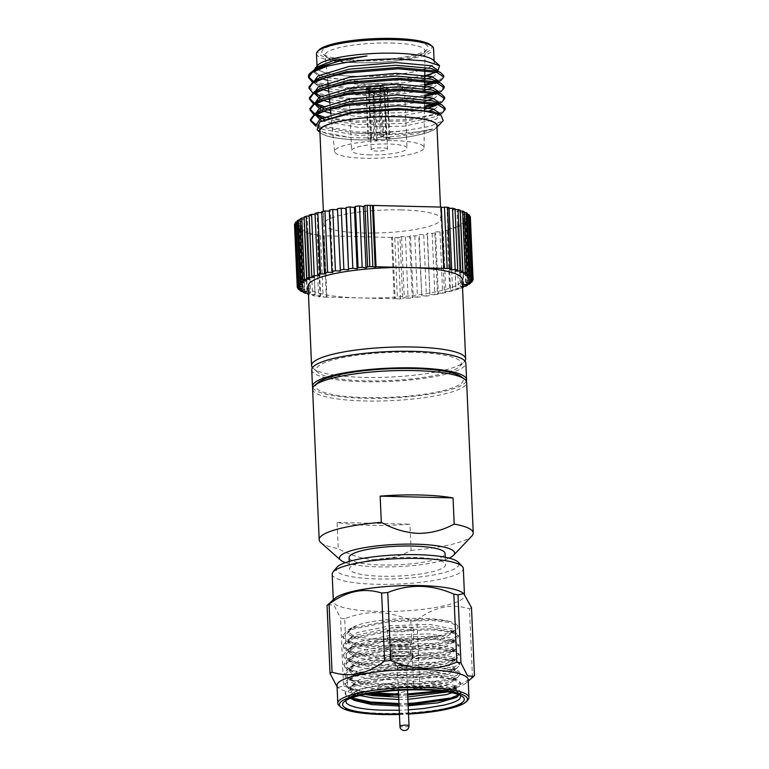 <?xml version="1.0" encoding="UTF-8"?>
<svg xmlns="http://www.w3.org/2000/svg" width="769" height="769" viewBox="0 0 769 769"><rect width="100%" height="100%" fill="white"/><g stroke="black" fill="none" stroke-linecap="round" stroke-linejoin="round"><path stroke-width="0.58" stroke-dasharray="3.85 2.88" d="M349.088 557.612A48.014 9.286 177.5 0 0 381.568 564.975A48.014 9.286 177.5 0 0 445.02 553.43M382.058 576.25A48.014 9.286 -2.5 0 1 349.578 568.897A48.014 9.286 -2.5 0 1 413.03 557.352A48.014 9.286 -2.5 0 1 445.511 564.706A48.014 9.286 -2.5 0 1 382.058 576.25M345.425 562.629A57.627 11.151 177.5 0 0 378.463 566.868A57.627 11.151 177.5 0 0 449.096 558.102M320.808 542.587A77.111 14.919 177.5 0 0 338.235 548.624C350.097 555.333 362.391 559.005 375.118 559.659C387.778 559.63 399.784 556.535 411.117 550.383L409.973 524.198A77.111 14.919 -2.5 0 1 370.206 525.352A77.111 14.919 -2.5 0 1 337.091 522.439L338.235 548.624M312.608 389.133A77.111 14.919 177.5 0 0 364.766 400.947A77.111 14.919 177.5 0 0 466.668 382.404M317.674 382.856A73.834 14.284 177.5 0 0 365.708 397.611A73.834 14.284 177.5 0 0 439.474 391.498A73.834 14.284 177.5 0 0 461.073 376.589M311.743 369.899A77.131 14.919 177.5 0 0 363.92 381.722A77.131 14.919 177.5 0 0 465.851 363.17M312.848 387.797A77.131 14.919 177.5 0 0 364.65 398.255A77.131 14.919 177.5 0 0 466.312 381.097M412.194 352.26A72.526 14.034 177.5 0 0 340.58 358.075A72.526 14.034 177.5 0 0 317.991 372.494A72.526 14.034 177.5 0 0 365.41 380.818A72.526 14.034 177.5 0 0 459.862 366.304A72.526 14.034 177.5 0 0 412.194 352.26M312.483 367.688A77.111 14.919 177.5 0 0 313.329 368.534A77.111 14.919 177.5 0 0 363.737 377.377A77.111 14.919 177.5 0 0 464.159 361.949A77.111 14.919 177.5 0 0 464.928 361.026M308.109 286.126A77.111 14.919 177.5 0 0 360.277 297.939L394.237 298.757L391.565 237.448L392.421 237.025L394.737 237.525L397.419 298.833L400.447 298.91A88.031 17.033 177.5 0 0 402.668 298.728L399.995 237.419L401.591 236.314L405.417 236.939A88.031 17.033 177.5 0 0 409.531 236.535L410.521 235.429L414.779 235.948A88.031 17.033 177.5 0 0 418.73 235.458L419.105 234.362L423.729 234.776A88.031 17.033 177.5 0 0 427.477 234.209L427.228 233.142L432.168 233.43A88.031 17.033 177.5 0 0 435.648 232.796L434.783 231.767L439.983 231.93A88.031 17.033 177.5 0 0 443.165 231.238L441.675 230.258L447.068 230.306A88.031 17.033 177.5 0 0 449.903 229.556L447.827 228.643L453.345 228.566A88.031 17.033 177.5 0 0 455.806 227.778L453.162 226.942L458.728 226.74A88.031 17.033 177.5 0 0 460.775 225.923L457.603 225.163L463.159 224.846A88.031 17.033 177.5 0 0 464.764 224L461.102 223.346L466.572 222.904A88.031 17.033 177.5 0 0 467.725 222.058L463.611 221.501L468.917 220.953A88.031 17.033 177.5 0 0 469.609 220.097L465.101 219.655L470.186 219.002A88.031 17.033 177.5 0 0 470.397 218.156L465.553 217.829L470.349 217.079M401.36 209.918A58.598 11.333 177.5 0 0 323.922 224.01A58.598 11.333 177.5 0 0 363.564 232.988A58.598 11.333 177.5 0 0 441.012 218.896A58.598 11.333 177.5 0 0 401.36 209.918M436.946 125.722A58.598 11.333 -2.5 0 1 359.498 139.814A58.598 11.333 -2.5 0 1 319.846 130.836M319.904 131.999A58.905 11.4 177.5 0 0 320.798 133.047A58.905 11.4 177.5 0 0 359.392 139.881A58.905 11.4 177.5 0 0 436.196 128.01A58.905 11.4 177.5 0 0 436.994 126.885M317.107 129.788L328.824 134.537L349.732 137.449L358.431 137.814C386.105 138.593 419.595 134.604 432.745 128.942L419.845 131.605L401.437 133.441L379.271 134.056L354.567 133.066L315.646 126.049M316.155 125.001L356.191 131.845C372.523 132.614 388.701 132.239 404.725 130.711A67.547 13.063 -2.5 0 1 356.239 133.114A67.547 13.063 -2.5 0 1 354.567 133.066M404.725 130.711L430.227 126.289L443.28 120.57M310.397 119.378L310.493 120.031M313.742 114.485L318.674 116.686M322.144 117.772L355.768 122.358L407.378 120.906L442.213 112.928M309.926 108.573L310.022 109.227M314.8 113.783L316.626 114.61M323.845 116.926L328.171 117.917M328.978 118.07L355.711 121.05L407.32 119.589L437.619 113.668M313.271 103.68L318.203 105.891M321.673 106.978L355.297 111.563L406.907 110.102L424.459 107.506M309.455 97.778L309.551 98.432M314.329 102.979L316.155 103.815M323.374 106.132L355.24 110.255L406.849 108.794L424.469 106.18M312.8 92.886L315.992 94.433L354.826 100.768L406.436 99.307L424.565 96.596M308.984 86.984L315.934 93.126L354.769 99.451L406.378 97.999L424.575 95.269M437.849 113.581L441.493 111.995L445.126 108.083M436.705 104.363L439.022 103.469M434.322 103.805L436.648 103.046M437.378 102.786L441.022 101.191L444.655 97.288M436.234 93.558L441.271 91.338M433.851 93.011L436.177 92.251M436.907 91.992L440.55 90.396L444.184 86.493M312.329 82.091L315.521 83.638L354.355 89.973L405.965 88.512L424.671 85.686M435.763 82.764L440.8 80.534M313.387 81.389L315.463 82.331L354.298 88.656L405.907 87.205L424.68 84.359M433.38 82.216L435.706 81.456M437.926 80.61L440.07 79.601L443.713 75.689M433.226 60.03A58.905 11.4 -2.5 0 1 414.635 71.7A58.905 11.4 -2.5 0 1 356.624 76.391A58.905 11.4 -2.5 0 1 317.828 65.067M424.767 75.843L392.738 80.361L355.547 80.937L327.392 77.544M326.594 77.352L319.481 75.016L326.402 77.409M319.058 74.824L314.867 71.632L314.252 69.806M310.551 72.709L308.609 76.842M356.72 76.333A58.598 11.333 -2.5 0 1 317.078 67.355A58.598 11.333 -2.5 0 1 394.526 53.263A58.598 11.333 -2.5 0 1 434.168 62.241A58.598 11.333 -2.5 0 1 356.72 76.333M316.482 53.753A58.598 11.333 177.5 0 0 356.134 62.731A58.598 11.333 177.5 0 0 433.572 48.639M430.755 45.063A57.06 11.035 -2.5 0 1 412.751 56.368A57.06 11.035 -2.5 0 1 356.566 60.914A57.06 11.035 -2.5 0 1 318.981 49.947M357.806 60.155A53.205 10.295 177.5 0 0 427.16 49.437A53.205 10.295 177.5 0 0 392.123 39.209A53.205 10.295 177.5 0 0 339.735 43.449A53.205 10.295 177.5 0 0 322.942 53.984A53.205 10.295 177.5 0 0 357.806 60.155M391.21 43.035A49.947 9.661 -2.5 0 1 425.007 50.792A49.947 9.661 -2.5 0 1 424.113 52.638A49.947 9.661 -2.5 0 1 358.998 62.702A49.947 9.661 -2.5 0 1 326.267 56.916A49.947 9.661 -2.5 0 1 325.21 55.147A49.947 9.661 -2.5 0 1 391.21 43.035M393.766 140.631A44.785 8.661 -2.5 0 1 424.065 147.581A44.785 8.661 -2.5 0 1 364.871 158.26A44.785 8.661 -2.5 0 1 334.582 151.483A44.785 8.661 -2.5 0 1 393.766 140.631M385.673 84.427A27.761 5.373 177.5 0 0 349.482 90.021A27.761 5.373 177.5 0 0 348.991 91.098A27.761 5.373 177.5 0 0 367.765 95.356A27.761 5.373 177.5 0 0 404.456 88.675A27.761 5.373 177.5 0 0 403.86 87.647A27.761 5.373 177.5 0 0 385.673 84.427M370.37 154.905A27.761 5.373 -2.5 0 1 351.587 150.657A27.761 5.373 -2.5 0 1 388.278 143.976A27.761 5.373 -2.5 0 1 407.051 148.234A27.761 5.373 -2.5 0 1 370.37 154.905M368.197 93.539A26.213 5.075 -2.5 0 1 350.933 88.502A26.213 5.075 -2.5 0 1 385.106 83.215A26.213 5.075 -2.5 0 1 402.283 86.253A26.213 5.075 -2.5 0 1 394.016 91.453A26.213 5.075 -2.5 0 1 368.197 93.539M387.489 149.09A8.171 1.586 177.5 0 0 381.953 147.831A8.171 1.586 177.5 0 0 371.158 149.801A8.171 1.586 177.5 0 0 376.685 151.051A8.171 1.586 177.5 0 0 387.489 149.09L384.894 89.838A8.171 1.586 -2.5 0 0 379.694 88.589L380.588 86.474A11.256 2.182 177.5 0 0 380.299 86.464L380.588 86.474A11.256 2.182 -2.5 0 1 387.912 88.185A11.256 2.182 -2.5 0 1 387.413 88.877L385.951 88.839L384.567 90.309L386.48 139.17L385.884 137.92L384.346 90.444A8.171 1.586 -2.5 0 1 374.426 91.809L377.656 138.978L375.964 140.967A1.538 1.432 -121.4 0 1 373.705 139.545L374.743 138.91L376.224 140.554M389.931 137.315A1.538 0.5 91.4 0 1 389.941 137.391A1.538 0.5 91.4 0 1 389.402 139.237A1.538 0.5 91.4 0 1 388.941 137.997A1.538 0.5 91.4 0 1 388.941 137.92L387.211 88.993A11.256 2.182 177.5 0 0 387.316 88.935A11.256 2.182 177.5 0 0 387.413 88.877L389.931 137.315L386.884 137.238M387.413 88.877L387.211 88.993A11.256 2.182 -2.5 0 1 373.33 90.905L373.83 90.598L374.426 91.809M373.705 139.545L373.032 90.896A11.256 2.182 177.5 0 0 373.33 90.905L376.618 139.612A1.538 1.432 -121.4 0 1 375.964 140.967M373.023 90.588A11.256 2.182 177.5 0 0 387.903 87.887A11.256 2.182 177.5 0 0 380.28 86.157A11.256 2.182 177.5 0 0 365.41 88.868A11.256 2.182 177.5 0 0 373.023 90.588M379.694 88.589L382.837 135.815L381.501 137.343L379.924 135.748L380.963 135.113L380.299 86.464A11.256 2.182 177.5 0 0 380.001 86.455L380.011 86.455M382.837 135.815L383.885 135.181A1.538 1.432 -121.4 0 1 383.231 136.536L381.501 137.343M379.924 135.748L379.04 88.579A8.171 1.586 -2.5 0 0 369.12 89.935L371.696 136.872L368.649 136.805A1.538 0.5 91.4 0 1 368.649 136.872A1.538 0.5 91.4 0 1 368.111 138.718A1.538 0.5 91.4 0 1 367.649 137.488A1.538 0.5 91.4 0 1 367.649 137.411L366.121 88.358L368.649 136.805M371.696 136.872L371.706 136.949C371.302 139.102 370.966 139.304 370.706 137.555L367.649 137.411M368.111 138.718L371.033 138.795L370.706 137.555M387.701 630.369A12.823 2.48 177.5 0 0 401.572 631.772A12.823 2.48 177.5 0 0 413.088 628.802A12.823 2.48 177.5 0 0 412.838 628.35A12.823 2.48 177.5 0 0 398.976 626.946A12.823 2.48 177.5 0 0 387.461 629.917A12.823 2.48 177.5 0 0 387.701 630.369M413.453 642.269A12.823 2.48 -2.5 0 1 413.693 642.721A12.823 2.48 -2.5 0 1 402.177 645.7A12.823 2.48 -2.5 0 1 388.316 644.287A12.823 2.48 -2.5 0 1 388.076 643.836A12.823 2.48 -2.5 0 1 399.582 640.865A12.823 2.48 -2.5 0 1 413.453 642.269M391.729 644.018A9.334 1.807 177.5 0 0 401.831 645.037A9.334 1.807 177.5 0 0 410.204 642.874A9.334 1.807 177.5 0 0 410.031 642.548A9.334 1.807 177.5 0 0 399.938 641.519A9.334 1.807 177.5 0 0 391.556 643.691A9.334 1.807 177.5 0 0 391.729 644.018M410.492 653.15A9.334 1.807 -2.5 0 1 410.675 653.477A9.334 1.807 -2.5 0 1 402.293 655.64A9.334 1.807 -2.5 0 1 392.19 654.621A9.334 1.807 -2.5 0 1 392.017 654.294A9.334 1.807 -2.5 0 1 400.399 652.122A9.334 1.807 -2.5 0 1 410.492 653.15M390.066 654.794A11.506 2.23 177.5 0 0 402.514 656.053A11.506 2.23 177.5 0 0 412.838 653.381A11.506 2.23 177.5 0 0 412.626 652.977A11.506 2.23 177.5 0 0 400.178 651.718A11.506 2.23 177.5 0 0 389.845 654.39A11.506 2.23 177.5 0 0 390.066 654.794M412.809 657.284A11.506 2.23 -2.5 0 1 413.03 657.687A11.506 2.23 -2.5 0 1 412.886 658.072A11.506 2.23 -2.5 0 1 403.763 660.283A11.506 2.23 -2.5 0 1 390.248 659.091A11.506 2.23 -2.5 0 1 390.219 659.062A11.506 2.23 -2.5 0 1 390.037 658.687A11.506 2.23 -2.5 0 1 399.303 656.092A11.506 2.23 -2.5 0 1 412.809 657.284M397.429 666.531A4.537 0.875 -2.5 0 1 397.419 666.512A4.537 0.875 -2.5 0 1 397.342 666.367A4.537 0.875 -2.5 0 1 401.005 665.348A4.537 0.875 -2.5 0 1 406.33 665.81A4.537 0.875 -2.5 0 1 406.417 665.973A4.537 0.875 -2.5 0 1 406.359 666.127A4.537 0.875 -2.5 0 1 402.764 666.992A4.537 0.875 -2.5 0 1 397.429 666.531L390.219 659.062M467.773 700.098A65.634 12.698 -2.5 0 1 390.546 713.401A65.634 12.698 -2.5 0 1 339.196 705.711M332.17 574.222A65.634 12.698 177.5 0 0 333.41 576.529A65.634 12.698 177.5 0 0 384.913 584.363A65.634 12.698 177.5 0 0 463.313 568.502M462.534 592.716A65.634 12.698 -2.5 0 1 464.495 595.619A65.634 12.698 -2.5 0 1 411.626 610.413A65.634 12.698 -2.5 0 1 386.096 611.48A65.634 12.698 -2.5 0 1 333.352 601.339A65.634 12.698 -2.5 0 1 335.063 598.282M389.768 695.512A65.634 12.698 177.5 0 0 466.456 682.709A65.634 12.698 177.5 0 0 468.167 679.642M474.463 675.595A75.372 14.582 -2.5 0 1 472.445 676.826C455.363 689.831 437.849 693.532 419.884 687.947A75.372 14.582 -2.5 0 1 413.741 688.438C405.782 691.6 397.66 693.6 389.364 694.426L381.664 694.715M419.884 687.947L416.923 619.939A75.372 14.582 -2.5 0 1 413.857 620.199A75.372 14.582 -2.5 0 1 410.771 620.429L413.741 688.438M371.34 693.83L347.665 686.852L344.695 618.834C366.275 610.067 388.297 610.596 410.771 620.429M344.695 618.834A75.372 14.582 -2.5 0 1 340.571 618.093L343.541 686.102L337.745 687.361L337.082 686.813M327.911 604.53L333.957 605.145L340.571 618.093M337.024 685.371A65.634 12.698 177.5 0 0 338.985 688.274A65.634 12.698 177.5 0 0 365.919 694.58M336.755 567.435A61.645 11.929 177.5 0 0 337.12 571.655A61.645 11.929 177.5 0 0 408.964 578.048A61.645 11.929 177.5 0 0 458.151 562.139M451.903 692.744L455.527 689.38L453.095 686.938L432.313 683.449L412.597 683.333L375.83 688.12L350.058 696.637L348.184 697.858L355.297 694.244L392.046 686.765L435.36 685.448L458.141 689.351L460.9 692.129L458.949 694.763L457.997 692.581L463.005 696.983M458.122 692.696C453.21 686.496 407.974 684.65 375.435 690.254C407.541 684.208 454.056 685.487 459.872 691.514L460.948 693.273L457.324 696.849M399.073 705.99L408.156 705.788M373.426 692.917L354.461 689.572L345.839 685.304L344.733 682.997L348.953 677.902L354.471 675.355L391.229 667.876L434.533 666.55L457.315 670.453L458.997 671.472L460.073 673.231L450.25 679.065L413.395 684.179L369.985 683.141L354.048 680.123L345.425 675.855L344.32 673.548L348.54 668.453L354.057 665.906L390.815 658.427L434.12 657.111L456.911 661.004L459.66 663.782L449.836 669.616L412.982 674.73L369.572 673.692L353.634 670.674L345.012 666.406L343.906 664.108L348.126 659.014L353.644 656.457L390.402 648.978L433.706 647.661L456.498 651.564L459.247 654.332L449.432 660.167L412.569 665.291L369.158 664.243L353.221 661.225L344.599 656.957L343.493 654.659L347.713 649.565L353.24 647.008L389.989 639.529L433.293 638.212L456.084 642.115L458.833 644.883L449.019 650.718L412.165 655.842L368.755 654.794L352.808 651.785L344.185 647.508L343.08 645.21L347.3 640.116L352.827 637.559L389.575 630.08L432.88 628.763L455.671 632.666L458.42 635.444L448.606 641.279L411.751 646.393L368.341 645.345L352.394 642.336L343.772 638.068L342.666 635.761L346.886 630.667L352.413 628.119L389.162 620.631L432.466 619.314L448.817 621.246C428.218 615.931 375.493 618.199 356.739 625.485L351.702 627.821L347.78 632.56L348.79 634.685L356.624 638.616L371.129 641.413L410.598 642.471L444.117 637.924L453.056 632.704L450.624 630.253L429.833 626.764L390.46 628.071L357.047 634.973L352.115 637.27L348.194 642.009L349.193 644.134L357.037 648.065L371.542 650.862L411.011 651.92L444.53 647.373L453.47 642.144L451.038 639.702L430.246 636.213L390.873 637.511L357.46 644.422L352.529 646.719L348.607 651.458L349.607 653.573L357.45 657.514L371.956 660.311L411.425 661.359L444.943 656.822L453.873 651.593L451.441 649.142L430.659 645.652L391.286 646.96L357.873 653.871L352.942 656.168L349.02 660.907L350.02 663.022L357.864 666.963L372.359 669.751L411.838 670.808L445.357 666.262L454.287 661.042L451.855 658.591L431.073 655.101L391.7 656.409L358.287 663.32L353.356 665.618L349.434 670.357L350.433 672.471L358.277 676.403L372.773 679.2L412.251 680.257L445.77 675.711L454.7 670.491L452.268 668.04L431.486 664.551L392.113 665.858L358.7 672.76L353.769 675.057L349.847 679.796L350.847 681.92L358.69 685.852L373.186 688.649L412.665 689.706L446.183 685.16L455.113 679.94L452.681 677.489L431.899 674L392.526 675.307L359.113 682.209L354.182 684.506L350.251 689.245L351.26 691.369L359.844 695.512M369.274 693.59L349.434 688.832L345.887 686.448L344.781 684.141L354.519 676.499L391.277 669.02L434.581 667.703L450.471 669.539L459.045 672.625L460.122 674.375L457.651 677.345L450.307 680.209L413.443 685.323L370.033 684.285L349.02 679.383L345.473 676.999L344.368 674.701L354.115 667.05L390.863 659.571L434.168 658.254L450.057 660.09L458.632 663.176L459.708 664.925L457.238 667.896L449.894 670.76L413.04 675.884L369.629 674.836L348.607 669.934L345.06 667.55L343.954 665.252L353.702 657.601L390.45 650.122L433.754 648.805L449.654 650.641L458.218 653.727L459.295 655.486L456.824 658.447L449.481 661.321L412.626 666.435L369.216 665.387L348.194 660.484L344.647 658.11L343.541 655.803L353.288 648.152L390.037 640.673L433.341 639.356L449.24 641.192L457.805 644.278L458.891 646.037L456.411 649.007L449.067 651.872L412.213 656.986L368.803 655.947L347.78 651.035L344.233 648.661L343.128 646.354L352.875 638.712L389.623 631.234L432.928 629.907L448.827 631.743L457.392 634.829L458.478 636.588L455.998 639.558L448.654 642.423L411.8 647.536L368.389 646.498L347.367 641.596L343.82 639.212L342.714 636.905L352.462 629.263L389.21 621.785L432.524 620.468L448.414 622.294L456.978 625.389L458.064 627.139L457.007 629.09A57.829 11.189 177.5 0 0 458.045 626.841A57.829 11.189 177.5 0 0 456.959 624.812A57.829 11.189 177.5 0 0 448.817 621.246M352.471 699.367L346.3 695.897L345.194 693.59L354.932 685.948L391.69 678.469L434.994 677.143L450.884 678.979L459.458 682.074L460.535 683.824L458.055 686.794L450.711 689.658L443.55 691.36M351.606 697.916L346.242 694.743L345.146 692.446L349.366 687.351L354.884 684.794L391.642 677.316L434.946 675.999L457.728 679.902L460.487 682.68L450.663 688.515L439.666 690.908M345.637 700.655L348.184 697.858A57.829 11.189 -2.5 0 1 375.435 690.254L403.398 687.688L427.266 687.697L443.117 689.101A57.829 11.189 177.5 0 1 443.357 689.139C449.173 689.976 453.623 691.062 456.719 692.379L459.852 694.215M407.685 695.051L398.602 695.205M407.637 693.898L398.553 694.061M408.099 704.491L399.015 704.654M408.051 703.347L398.967 703.51M398.794 699.511L407.878 699.377M412.597 683.333C394.247 683.814 390.248 684.026 373.273 686.611C359.219 689.514 356.614 690.197 351.423 694.071C350.116 695.551 350.039 696.954 351.202 698.271M343.676 702.193L351.5 693.994L359.421 689.293L392.834 682.391L432.207 681.084L454.441 685.448L455.421 687.025L455.527 689.38M356.739 625.485L347.742 631.657L353.971 636.117L371.023 639.049L410.502 640.106L444.011 635.559L450.769 632.954L452.951 630.34L451.97 628.773L429.727 624.399L390.354 625.706L356.941 632.618L348.088 639.645L349.097 641.769L352.413 644.009L371.437 648.498L410.915 649.555L444.424 645.008L451.182 642.403L453.364 639.789L452.383 638.212L430.14 633.848L390.767 635.156L357.354 642.057L348.501 649.094L349.511 651.218L352.827 653.458L371.85 657.947L411.328 659.004L444.838 654.457L451.595 651.843L453.777 649.228L452.797 647.661L430.553 643.297L391.181 644.605L357.768 651.506L348.915 658.543L349.924 660.667L353.24 662.897L372.263 667.396L411.742 668.453L445.251 663.907L452.009 661.292L454.191 658.677L453.21 657.111L430.967 652.737L391.594 654.044L358.181 660.956L349.328 667.992L350.328 670.107L353.653 672.346L372.677 676.835L412.146 677.893L445.664 673.346L452.422 670.741L454.604 668.126L453.623 666.56L431.38 662.186L392.007 663.493L358.594 670.405L349.741 677.441L350.741 679.556L354.067 681.795L373.09 686.284L412.559 687.342L446.078 682.795L452.826 680.19L455.008 677.576L454.027 676.009L431.793 671.635L392.421 672.942L359.008 679.854L350.155 686.89L351.154 689.005L354.48 691.244L364.948 694.397M398.688 697.147L407.772 697.012M447.558 691.937L453.239 689.639L455.421 687.025M370.869 639.029L419.864 638.51L441.656 635.021L455.335 630.263L457.007 629.09M399.419 713.853A60.914 11.785 177.5 0 0 408.493 713.459M399.447 714.468A64.096 12.4 177.5 0 0 408.522 714.074M471.493 607.587A75.372 14.582 -2.5 0 1 469.474 608.817L472.445 676.826M416.923 619.939C433.995 606.943 451.509 603.232 469.474 608.817M347.665 686.852A75.372 14.582 -2.5 0 1 343.541 686.102M383.231 136.536A1.538 1.432 -121.4 0 1 380.963 135.113M388.941 137.92L385.884 137.853M376.618 139.612L377.656 138.978M370.706 137.478L368.899 90.069A8.171 1.586 -2.5 0 0 368.572 90.55A8.171 1.586 -2.5 0 0 368.745 90.848L367.169 89.464A9.718 1.884 177.5 0 0 373.244 90.588L373.772 91.79A8.171 1.586 -2.5 0 1 368.745 90.848M373.772 91.79L374.743 138.91M367.169 89.464A9.718 1.884 177.5 0 1 367.39 88.522L368.899 90.069M367.39 88.522L365.919 88.483M369.12 89.935L367.582 88.397L366.121 88.358A11.256 2.182 177.5 0 0 366.025 88.425A11.256 2.182 177.5 0 0 365.929 88.483A11.256 2.182 -2.5 0 0 365.419 89.175A11.256 2.182 -2.5 0 0 372.744 90.886L373.244 90.588M367.582 88.397A9.718 1.884 177.5 0 1 379.511 86.762L379.04 88.579M379.511 86.762L380.001 86.455A11.256 2.182 -2.5 0 0 366.121 88.358M380.588 86.474L383.885 135.181M385.951 88.839A9.718 1.884 177.5 0 0 386.201 88.637A9.718 1.884 177.5 0 0 380.088 86.772M387.211 88.993L385.75 88.964L384.346 90.444M373.83 90.598A9.718 1.884 177.5 0 0 385.75 88.964M372.744 90.886A11.256 2.182 -2.5 0 0 373.032 90.896L373.33 90.905M437.849 71.2L435.994 72.199M318.885 67.066L314.358 72.536L322.173 78.765M327.671 80.399L356.085 84.081L403.11 82.879L424.728 79.342M432.62 76.842L434.254 76.073L437.571 72.565L434.716 69.7M319.356 77.861L314.829 83.331L322.644 89.56M328.728 91.338L356.556 94.885L403.581 93.674L424.623 90.271L424.43 109.88M433.091 87.637L434.725 86.868L438.042 83.36L437.311 81.899M319.827 88.656L315.655 92.511M320.538 99.316L323.115 100.355M329.795 102.277L357.027 105.68L404.052 104.469L425.094 101.075M433.572 98.432L435.196 97.663L438.513 94.154L437.782 92.693M320.298 99.451L316.126 103.306M321.009 110.111L323.586 111.159M330.862 113.206L357.498 116.475L404.532 115.263L429.688 110.765M434.043 109.227L435.667 108.458L438.984 104.949L438.253 103.488M320.769 110.246L316.597 114.1M321.48 120.906L357.969 127.27L405.003 126.068L436.138 119.262L439.455 115.744L438.253 113.879M320.5 121.502L316.713 126.52L323.047 132.181L349.732 137.449M314.867 71.632L318.943 74.766M327.402 77.659L355.97 81.389L402.994 80.178L424.757 76.602M428.16 75.679L434.821 72.988L437.455 69.864M314.704 80.601L319.693 85.695L326.873 88.204M328.469 88.608L356.441 92.184L403.465 90.973L424.651 87.541M428.631 86.474L434.61 84.167L437.494 81.956M315.3 94.126L315.184 91.424L315.54 92.761M314.396 93.731L327.344 98.999M329.526 99.547L356.912 102.979L403.936 101.768L424.546 98.48M429.102 97.269L435.081 94.962L437.965 92.751M315.646 102.2L316.011 103.555M314.867 104.536L320.894 107.41M323.941 108.621L327.815 109.794M330.593 110.476L357.383 113.774L404.407 112.572L424.44 109.409M439.032 103.728L436.234 105.382L438.436 103.546M316.117 112.995L316.482 114.36M324.412 119.426L357.854 124.568L404.879 123.367L436.023 116.561L439.339 113.053M316.665 124.338L322.932 129.48L358.325 135.373L405.35 134.162L432.745 128.942M295.325 222.799L299.833 223.25L295.363 223.817M297.209 220.847L301.313 221.405L297.247 221.818M300.16 218.896L303.822 219.559L300.198 219.847M304.149 216.983L307.321 217.733L304.188 217.915M309.128 215.118L311.762 215.964L309.167 216.06M315.021 213.34L317.097 214.253L315.059 214.282M321.769 211.667L323.249 212.638L321.807 212.629M329.276 210.11L330.151 211.139L329.315 211.11M337.456 208.697L337.495 209.754M441.31 207.467L440.752 207.524L441.3 207.092M449.048 208.447L447.01 208.601L449.009 207.505M455.065 209.697L452.46 209.831L455.027 208.764M460.179 211.119L457.036 211.215L460.141 210.187M464.313 212.696L460.669 212.725L464.265 211.754M467.417 214.407L463.323 214.349L467.369 213.436M469.455 216.233L464.957 216.051L469.407 215.224M400.447 298.91L397.765 237.592A88.031 17.033 177.5 0 0 399.995 237.419M397.765 237.592L394.737 237.525M391.565 237.448L323.634 235.814L326.306 297.122L360.277 297.939A77.111 14.919 177.5 0 0 462.179 279.397M326.306 297.122L323.134 297.045L320.452 235.737L323.634 235.814M320.452 235.737L317.424 235.66L320.106 296.969L323.134 297.045M294.537 224.74L299.381 225.067L294.585 225.817A88.031 17.033 177.5 0 0 294.854 226.634L299.977 226.845L295.517 227.682A88.031 17.033 177.5 0 0 296.276 228.47L301.611 228.556L297.555 229.47A88.031 17.033 177.5 0 0 298.776 230.21L304.255 230.171L300.66 231.152A88.031 17.033 177.5 0 0 302.332 231.844L307.888 231.69L304.793 232.709A88.031 17.033 177.5 0 0 306.898 233.353L312.464 233.065L309.897 234.132A88.031 17.033 177.5 0 0 312.416 234.699L317.914 234.305L315.924 235.391A88.031 17.033 177.5 0 0 317.424 235.66M447.068 230.306L449.75 291.614A88.031 17.033 177.5 0 0 452.585 290.874L449.903 229.556M449.75 291.614L444.357 291.566L441.675 230.258M444.357 291.566L445.837 292.547L443.165 231.238M439.983 231.93L442.656 293.239A88.031 17.033 177.5 0 0 445.837 292.547M442.656 293.239L437.455 293.076L434.783 231.767M437.455 293.076L438.33 294.104L435.648 232.796M432.168 233.43L434.841 294.738A88.031 17.033 177.5 0 0 438.33 294.104M434.841 294.738L429.9 294.45L427.228 233.142M429.9 294.45L427.477 234.209M423.729 234.776L426.411 296.084A88.031 17.033 177.5 0 0 430.15 295.517M426.411 296.084L421.777 295.671L419.105 234.362M421.777 295.671L418.73 235.458M414.779 235.948L417.452 297.257A88.031 17.033 177.5 0 0 421.412 296.767M417.452 297.257L413.203 296.738L410.521 235.429M413.203 296.738L412.213 297.843L409.531 236.535M405.417 236.939L408.089 298.257A88.031 17.033 177.5 0 0 412.213 297.843M408.089 298.257L404.273 297.632L401.591 236.314M404.273 297.632L402.668 298.728M397.419 298.833L395.093 298.334L392.421 237.025M395.093 298.334L394.237 298.757M443.425 268.833L440.752 207.524M449.692 269.909L447.01 208.601M455.142 271.14L452.46 209.831M459.708 272.524L457.036 211.215M463.342 274.033L460.669 212.725M465.995 275.658L463.323 214.349M467.629 277.369L464.957 216.051M468.225 279.147L465.553 217.829M473.022 278.397L470.397 218.156M470.186 219.002L472.868 280.31M467.773 280.964L465.101 219.655M472.243 280.397L469.609 220.097M468.917 220.953L471.599 282.261M466.283 282.809L463.611 221.501M470.359 282.386L467.725 222.058M466.572 222.904L469.244 284.213M463.784 284.655L461.102 223.346M467.408 284.367L464.764 224M463.159 224.846L465.831 286.155M462.477 286.347L460.285 286.472L457.603 225.163M463.419 286.299L460.775 225.923M460.285 286.472L462.505 287M458.728 226.74L461.41 288.048A88.031 17.033 177.5 0 0 462.534 287.606M461.41 288.048L455.834 288.25L453.162 226.942M455.834 288.25L458.478 289.086L455.806 227.778M453.345 228.566L456.027 289.875A88.031 17.033 177.5 0 0 458.478 289.086M456.027 289.875L450.509 289.951L447.827 228.643M450.509 289.951L452.585 290.874M303.995 282.713L301.313 221.405M306.504 280.868L303.822 219.559M310.003 279.051L307.321 217.733M314.444 277.273L311.762 215.964M319.779 275.571L317.097 214.253M325.931 273.956L323.249 212.638M332.823 272.447L330.151 211.139M340.379 271.072L337.706 209.764M326.854 296.69L324.182 235.381M315.924 235.391L318.597 296.709A88.031 17.033 177.5 0 0 320.106 296.969M318.597 296.709L320.596 295.613L317.914 234.305M320.596 295.613L315.088 296.017L312.416 234.699M309.897 234.132L312.579 295.44A88.031 17.033 177.5 0 0 315.088 296.017M312.579 295.44L315.136 294.383L312.464 233.065M315.136 294.383L309.58 294.662L306.898 233.353M308.465 294.335A88.031 17.033 177.5 0 0 309.58 294.662M304.793 232.709L307.427 293.085M308.436 293.7L310.57 292.999L307.888 231.69M305.014 293.162L302.332 231.844M310.57 292.999L308.407 293.056M300.66 231.152L303.294 291.509M306.937 291.489L304.255 230.171M301.458 291.528L298.776 230.21M297.555 229.47L300.189 289.798M304.284 289.865L301.611 228.556M298.949 289.778L296.276 228.47M295.517 227.682L298.151 287.971M302.65 288.154L299.977 226.845M297.526 287.952L294.854 226.634M302.054 286.376L299.381 225.067M302.505 284.559L299.833 223.25M337.091 522.439L409.973 524.198M411.117 550.383A77.111 14.919 177.5 0 0 471.878 535.983M409.031 725.84A4.537 0.875 -2.5 0 1 405.378 726.868A4.537 0.875 -2.5 0 1 400.043 726.397M459.997 694.34L460.919 695.618M408.329 709.835L399.255 710.229M349.251 561.418L349.578 568.897M317.991 372.494L313.329 368.534M323.922 224.01L323.365 211.312M320.798 133.047L319.914 132.268M436.196 128.01L437.003 127.154M317.078 67.355L317.02 65.923M424.113 52.638L427.16 49.437M424.065 147.581L424.421 111.063M424.642 88.445L424.671 85.772M424.719 80.851L424.728 79.543M424.815 70.123L425.007 50.792M348.991 91.098L351.587 150.657M350.933 88.502L349.482 90.021M389.402 139.237L386.48 139.16M413.088 628.802L413.693 642.721M410.204 642.874L410.675 653.477M412.838 653.381L413.03 657.687M406.417 665.973L407.464 689.976M333.285 599.83L333.352 601.339M466.456 682.709L468.234 681.151M342.666 635.761L342.714 636.905M343.08 645.21L343.128 646.354M343.493 654.659L343.541 655.803M343.906 664.108L343.954 665.252M344.32 673.548L344.368 674.701M344.733 682.997L344.781 684.141M345.146 692.446L345.194 693.59M458.42 635.444L458.478 636.588M458.833 644.883L458.891 646.037M459.247 654.332L459.295 655.486M459.66 663.782L459.708 664.925M460.073 673.231L460.122 674.375M460.487 682.68L460.535 683.824M460.9 692.129L460.948 693.273M351.702 627.821L346.886 630.667M450.624 630.253L455.671 632.666M352.115 637.27L347.3 640.116M451.038 639.702L456.084 642.115M352.529 646.719L347.713 649.565M451.441 649.142L456.498 651.564M352.942 656.168L348.126 659.014M451.855 658.591L456.911 661.004M353.356 665.618L348.54 668.453M452.268 668.04L457.315 670.453M353.769 675.057L348.953 677.902M452.681 677.489L457.728 679.902M354.182 684.506L349.366 687.351M453.095 686.938L458.141 689.351M347.742 631.657L347.78 632.56M452.951 630.34L453.056 632.704M348.088 639.645L348.194 642.009M453.364 639.789L453.47 642.144M348.501 649.094L348.607 651.458M453.777 649.228L453.873 651.593M348.915 658.543L349.02 660.907M454.191 658.677L454.287 661.042M349.328 667.992L349.434 670.357M454.604 668.126L454.7 670.491M349.741 677.441L349.847 679.796M455.008 677.576L455.113 679.94M350.155 686.89L350.251 689.245M455.325 630.263L450.769 632.954M455.998 639.558L451.182 642.403M347.367 641.596L352.413 644.009M456.411 649.007L451.595 651.843M347.78 651.035L352.827 653.458M456.824 658.447L452.009 661.292M348.194 660.484L353.24 662.897M457.238 667.896L452.422 670.741M348.607 669.934L353.653 672.346M457.651 677.345L452.826 680.19M349.02 679.383L354.067 681.795M458.055 686.794L453.239 689.639M349.434 688.832L354.48 691.244M458.468 696.243L456.363 697.483M349.847 698.281L354.346 700.424M338.985 688.274L337.745 687.361M464.438 594.177L464.495 595.619M397.342 666.367L398.39 690.37M406.359 666.127L412.886 658.072M389.845 654.39L390.037 658.687M391.556 643.691L392.017 654.294M387.461 629.917L388.076 643.836M371.158 149.801L368.572 90.55M384.75 90.156L386.201 88.637M402.283 86.253L403.86 87.647M404.456 88.675L407.051 148.234M334.582 151.483L330.958 114.225M330.459 109.054L329.93 103.613M329.42 98.403L328.892 93.001M328.382 87.772L328.123 85.042M327.863 82.389L325.21 55.147M326.267 56.916L322.942 53.984M434.168 62.241L434.11 60.809M434.821 72.988L437.58 71.363M319.693 85.695L313.925 82.937M435.292 83.783L438.09 82.139M435.763 94.587L438.561 92.934M321.106 118.09L315.338 115.331M436.705 116.177L439.705 114.408M321.577 128.884L315.819 126.126M314.358 72.536L314.252 70.066M437.571 72.565L437.513 71.306M314.829 83.331L314.704 80.63M438.042 83.36L437.984 82.11M438.513 94.154L438.455 92.905M315.771 104.92L315.655 102.219M438.984 104.949L438.926 103.7M316.242 115.715L316.126 113.024M439.455 115.744L439.397 114.293M316.713 126.52L316.597 123.819M441.012 218.896L440.493 207.072M459.862 366.304L464.159 361.949M445.184 557.237L445.511 564.706"/><path stroke-width="1.15" d="M445.184 557.237L445.02 553.43A48.014 9.286 177.5 0 0 412.53 546.067A48.014 9.286 177.5 0 0 349.088 557.612L349.251 561.418M449.096 558.102A57.627 11.151 177.5 0 0 453.595 555.247A57.627 11.151 177.5 0 0 415.635 544.173A57.627 11.151 177.5 0 0 358.902 548.768A57.627 11.151 177.5 0 0 340.696 560.178A57.627 11.151 177.5 0 0 345.425 562.629M381.309 522.334L380.165 496.149A77.111 14.919 -2.5 0 1 419.941 494.996A77.111 14.919 -2.5 0 1 453.047 497.908L454.191 524.093C442.896 530.235 430.9 533.33 418.192 533.369C405.503 532.725 393.209 529.043 381.309 522.334A77.111 14.919 177.5 0 0 319.183 539.723A77.111 14.919 177.5 0 0 320.808 542.587L340.696 560.178M453.595 555.247L471.878 535.983A77.111 14.919 177.5 0 0 473.243 532.994L466.668 382.404A77.111 14.919 177.5 0 0 464.361 378.992A77.111 14.919 177.5 0 0 414.51 370.591A77.111 14.919 177.5 0 0 314.608 385.538A77.111 14.919 177.5 0 0 312.608 389.133L319.183 539.723M464.361 378.992L461.073 376.589A73.834 14.284 177.5 0 0 413.338 368.543A73.834 14.284 177.5 0 0 317.674 382.856L314.608 385.538M466.312 381.097A77.131 14.919 177.5 0 0 466.572 379.713L465.851 363.17A77.131 14.919 177.5 0 0 413.674 351.356A77.131 14.919 177.5 0 0 311.743 369.899L312.464 386.442A77.131 14.919 177.5 0 0 312.848 387.797M466.572 379.713A77.131 14.919 177.5 0 0 414.395 367.899A77.131 14.919 177.5 0 0 312.464 386.442M464.928 361.026A77.111 14.919 177.5 0 0 465.639 358.835A77.111 14.919 177.5 0 0 413.482 347.021A77.111 14.919 177.5 0 0 311.58 365.563A77.111 14.919 177.5 0 0 312.483 367.688M372.869 266.689L369.841 266.612L367.159 205.304L370.187 205.381L372.869 266.689L375.185 267.189L376.041 266.766L373.369 205.458L441.3 207.092L443.973 268.4L410.012 267.583A77.111 14.919 177.5 0 0 308.109 286.126L311.58 365.563M323.365 211.312L319.846 130.836A58.598 11.333 -2.5 0 1 397.294 116.744A58.598 11.333 -2.5 0 1 436.946 125.722L440.493 207.072M436.994 126.885A58.905 11.4 177.5 0 0 397.4 116.686A58.905 11.4 177.5 0 0 319.904 131.999M437.003 127.154L443.28 120.57L440.791 114.889L424.719 111.101L399.063 109.669L351.635 113.101L319.731 121.935L317.107 129.788M439.705 114.408L442.213 112.928L445.184 109.39L438.301 104.795L399.582 101.172L348.097 105.324L327.209 109.977L314.04 115.619L310.455 120.685L315.646 126.049M445.184 109.39L445.126 108.083L441.896 104.844L438.243 103.488L399.524 99.855L348.04 104.017L315.261 113.504L310.397 119.378L310.455 120.685M310.493 120.031L316.155 125.001M439.022 103.469L441.742 102.133L444.713 98.595L437.83 94.001L399.111 90.367L347.617 94.529L326.738 99.182L313.569 104.824L309.984 109.89L313.742 114.485M318.674 116.686L322.144 117.772M444.713 98.595L444.655 97.288L441.425 94.049L437.772 92.693L399.053 89.06L347.569 93.212L314.79 102.7L309.926 108.573L309.984 109.89M310.022 109.227L314.8 113.783M316.626 114.61L323.845 116.926M328.171 117.917L328.978 118.07M438.561 92.934L441.271 91.338L444.242 87.801L437.359 83.206L398.63 79.572L347.146 83.725L326.267 88.387L313.098 94.029L309.513 99.095L313.271 103.68M318.203 105.891L321.673 106.978M444.242 87.801L444.184 86.493L440.954 83.254L437.301 81.899L398.582 78.265L347.088 82.418L314.319 91.905L309.455 97.778L309.513 99.095M309.551 98.432L314.329 102.979M316.155 103.815L323.374 106.132M438.09 82.139L440.8 80.534L443.771 77.006L436.888 72.411L398.159 68.777L346.675 72.93L325.796 77.582L312.627 83.235L309.042 88.291L312.8 92.886M443.771 77.006L443.713 75.689L440.483 72.459L436.83 71.094L398.102 67.47L346.617 71.623L313.848 81.11L308.984 86.984L309.042 88.291M424.459 107.506L436.705 104.363M424.469 106.18L434.322 103.805M436.648 103.046L437.378 102.786M424.565 96.596L436.234 93.558M424.575 95.269L433.851 93.011M436.177 92.251L436.907 91.992M424.671 85.686L435.763 82.764M424.68 84.359L433.38 82.216M435.706 81.456L437.926 80.61M314.252 69.806L317.828 65.067A58.905 11.4 -2.5 0 1 394.622 53.205A58.905 11.4 -2.5 0 1 433.226 60.03L439.551 65.605L437.849 71.2M327.392 77.544L326.594 77.352M315.357 67.672L333.304 60.54L367.015 55.954L338.485 60.953L314.906 69.412L309.724 73.574A67.547 13.063 177.5 0 0 308.513 76.208L308.571 77.496L312.329 82.091M439.551 65.605L425.055 60.943L397.313 58.963C370.523 58.877 346.848 61.385 326.287 66.499A67.547 13.063 177.5 0 0 309.724 73.574M434.11 60.809L433.572 48.639A58.598 11.333 177.5 0 0 432.332 46.457A58.598 11.333 177.5 0 0 393.93 39.661A58.598 11.333 177.5 0 0 317.539 51.465A58.598 11.333 177.5 0 0 316.482 53.753L317.02 65.923M317.539 51.465L318.981 49.947A57.06 11.035 -2.5 0 1 393.363 38.45A57.06 11.035 -2.5 0 1 430.755 45.063L432.332 46.457M408.522 714.074A64.096 12.4 177.5 0 0 466.322 701.616A64.096 12.4 177.5 0 0 415.971 689.216A64.096 12.4 177.5 0 0 340.773 707.096A64.096 12.4 177.5 0 0 390.912 714.612A64.096 12.4 177.5 0 0 399.447 714.468M340.773 707.096L339.196 705.711A65.634 12.698 -2.5 0 1 337.802 703.26A65.634 12.698 -2.5 0 1 416.202 687.399A65.634 12.698 -2.5 0 1 468.946 697.541A65.634 12.698 -2.5 0 1 467.773 700.098L466.322 701.616M337.082 686.813L330.026 673.404L327.056 605.386L335.063 598.282A65.634 12.698 -2.5 0 1 386.23 586.545A65.634 12.698 -2.5 0 1 411.751 585.478A65.634 12.698 -2.5 0 1 462.534 592.716L463.774 593.62L457.978 594.879L460.948 662.888L467.542 675.826L473.608 676.451L474.463 675.595L471.493 607.587L463.774 593.62M464.438 594.177L463.313 568.502A65.634 12.698 177.5 0 0 462.275 566.397A65.634 12.698 177.5 0 0 462.073 566.195A65.634 12.698 177.5 0 0 410.569 558.361A65.634 12.698 177.5 0 0 333.015 572.04A65.634 12.698 177.5 0 0 332.17 574.222L333.285 599.83M468.946 697.541L468.167 679.642A65.634 12.698 177.5 0 0 415.423 669.501A65.634 12.698 177.5 0 0 337.024 685.371L337.802 703.26M330.026 673.404A75.372 14.582 -2.5 0 1 332.045 672.164C349.933 677.768 367.447 674.067 384.606 661.052A75.372 14.582 -2.5 0 1 390.748 660.552C398.996 664.108 407.32 666.502 415.702 667.732C429.756 669.472 443.463 667.617 456.824 662.147A75.372 14.582 -2.5 0 1 460.948 662.888M327.056 605.386A75.372 14.582 -2.5 0 1 329.074 604.155L332.045 672.164M384.606 661.052L381.635 593.043C363.747 587.439 346.223 591.14 329.074 604.155M381.635 593.043A75.372 14.582 -2.5 0 1 384.692 592.784A75.372 14.582 -2.5 0 1 387.778 592.543L390.748 660.552M365.919 694.58A65.634 12.698 177.5 0 0 389.768 695.512M462.275 566.397L458.151 562.139A61.645 11.929 177.5 0 0 457.968 561.947A61.645 11.929 177.5 0 0 396.516 554.91A61.645 11.929 177.5 0 0 336.755 567.435L333.015 572.04M351.068 698.108L354.346 700.424L372.023 704.606L399.073 705.99M408.156 705.788L438.003 702.847L456.353 697.483L458.949 694.743L451.076 697.954L414.222 703.077L408.051 703.347M443.55 691.36L407.685 695.051M398.602 695.205L369.274 693.59M439.666 690.908L407.637 693.898M398.553 694.061L373.426 692.917M457.324 696.849L451.124 699.108L414.27 704.221L408.099 704.491M399.015 704.654L370.86 703.183L352.471 699.367M398.967 703.51L370.812 702.03L351.606 697.916M359.844 695.512L373.599 698.098L398.794 699.511M407.878 699.377L446.597 694.609L451.903 692.744M364.948 694.397L373.503 695.734L398.688 697.147M407.772 697.012L447.558 691.937M399.419 713.853A60.914 11.785 177.5 0 1 343.733 706.711A60.914 11.785 -2.5 0 1 343.676 702.193A60.914 11.785 -2.5 0 1 402.927 690.139A60.914 11.785 -2.5 0 1 463.005 696.983A60.914 11.785 -2.5 0 1 463.149 697.118A60.914 11.785 177.5 0 1 408.493 713.459M456.824 662.147L453.854 594.139C431.467 584.305 409.444 583.777 387.778 592.543M453.854 594.139A75.372 14.582 -2.5 0 1 457.978 594.879M381.664 694.715L371.34 693.83M435.994 72.199L424.767 75.843M308.609 76.842L313.387 81.389M367.015 55.954L348.645 58.367L318.885 67.066L314.906 69.412M322.173 78.765L327.671 80.399M424.728 79.342L432.62 76.842M440.483 72.459L431.303 68.441L396.025 65.25L349.116 69.162L319.356 77.861L313.848 81.11M322.644 89.56L328.728 91.338M424.642 88.445L424.623 90.281L433.091 87.637M437.311 81.899L431.774 79.236L396.496 76.054L349.587 79.957L319.827 88.656L314.319 91.905M315.655 92.511L315.3 94.126L320.538 99.316M323.115 100.355L329.795 102.277M425.094 101.075L433.572 98.432M437.782 92.693L432.245 90.04L396.967 86.849L350.058 90.752L320.298 99.451L314.79 102.7M316.126 103.306L315.771 104.92L321.009 110.111M323.586 111.159L330.862 113.206M429.688 110.765L434.043 109.227M438.253 103.488L432.716 100.835L397.438 97.644L350.529 101.546L320.769 110.246L315.261 113.504M316.597 114.1L316.242 115.715L321.48 120.906M438.253 113.879L433.187 111.63L397.909 108.439L351 112.351L320.5 121.502M326.287 66.499L312.156 72.44L308.571 77.496M326.402 77.409L327.402 77.659M424.757 76.602L428.16 75.679M437.513 71.306L437.455 69.864L431.188 65.74L395.91 62.558L349.001 66.461L317.972 75.968L314.704 80.601M326.873 88.204L328.469 88.608M424.651 87.541L428.631 86.474M437.494 81.956L437.926 80.658L431.659 76.544L396.381 73.353L349.472 77.256L318.443 86.762L315.175 91.396M315.54 92.761L320.164 96.49M327.344 98.999L329.526 99.547M424.546 98.48L429.102 97.269M437.965 92.751L438.397 91.453L432.13 87.339L396.852 84.148L349.943 88.05L318.914 97.557L315.646 102.2M316.011 103.555L320.635 107.285M320.894 107.41L323.941 108.621M327.815 109.794L330.593 110.476M424.44 109.409L436.234 105.382M438.436 103.546L438.868 102.248L432.601 98.134L397.323 94.943L350.414 98.855L319.385 108.352L316.117 112.995M316.482 114.36L321.106 118.09L324.412 119.426M439.397 114.293L439.339 113.053L433.072 108.929L397.794 105.738L350.885 109.65L319.856 119.157L316.665 124.338M297.247 221.818L296.007 221.953A88.031 17.033 177.5 0 0 295.325 222.799L297.997 284.117A88.031 17.033 177.5 0 1 298.68 283.261L303.995 282.713L299.881 282.156L297.209 220.847A88.031 17.033 177.5 0 1 298.362 219.992L301.035 281.31A88.031 17.033 177.5 0 0 299.881 282.156M300.198 219.847L298.362 219.992M304.188 217.915L301.775 218.06A88.031 17.033 177.5 0 0 300.16 218.896L302.832 280.204L306.504 280.868L301.035 281.31M309.167 216.06L306.197 216.166A88.031 17.033 177.5 0 0 304.149 216.983L306.831 278.291L310.003 279.051L304.447 279.368A88.031 17.033 177.5 0 0 302.832 280.204M315.059 214.282L311.58 214.34A88.031 17.033 177.5 0 0 309.128 215.118L311.801 276.436L314.444 277.273L308.878 277.474A88.031 17.033 177.5 0 0 306.831 278.291M321.807 212.629L317.857 212.6A88.031 17.033 177.5 0 0 315.021 213.34L317.703 274.648L319.779 275.571L314.261 275.648A88.031 17.033 177.5 0 0 311.801 276.436M329.315 211.11L324.951 210.966A88.031 17.033 177.5 0 0 321.769 211.667L324.441 272.976L325.931 273.956L320.538 273.908A88.031 17.033 177.5 0 0 317.703 274.648M337.495 209.754L332.756 209.476A88.031 17.033 177.5 0 0 329.276 210.11L331.948 271.419L332.823 272.447L327.623 272.284A88.031 17.033 177.5 0 0 324.441 272.976M367.159 205.304A88.031 17.033 177.5 0 0 364.939 205.477L363.333 206.582L359.517 205.957A88.031 17.033 177.5 0 0 355.393 206.371L354.403 207.467L350.155 206.948A88.031 17.033 177.5 0 0 346.194 207.447L345.829 208.534L341.196 208.13A88.031 17.033 177.5 0 0 337.456 208.697L340.379 271.072L335.438 270.784A88.031 17.033 177.5 0 0 331.948 271.419M373.369 205.458L370.187 205.381M443.973 268.4L447.154 268.477L444.472 207.169L441.31 207.467M444.472 207.169L447.5 207.236L450.182 268.554L447.154 268.477M450.182 268.554A88.031 17.033 177.5 0 1 451.682 268.814L449.009 207.505A88.031 17.033 177.5 0 0 447.5 207.236M451.682 268.814L449.692 269.909L455.19 269.506A88.031 17.033 177.5 0 1 457.709 270.082L455.027 208.764A88.031 17.033 177.5 0 0 452.518 208.197L449.048 208.447M457.709 270.082L455.142 271.14L460.708 270.861A88.031 17.033 177.5 0 1 462.813 271.495L460.141 210.187A88.031 17.033 177.5 0 0 458.026 209.553L455.065 209.697M462.813 271.495L459.708 272.524L465.274 272.361A88.031 17.033 177.5 0 1 466.946 273.062L464.265 211.754A88.031 17.033 177.5 0 0 462.592 211.052L460.179 211.119M466.946 273.062L463.342 274.033L468.83 273.995A88.031 17.033 177.5 0 1 470.051 274.744L467.369 213.436A88.031 17.033 177.5 0 0 466.149 212.686L464.313 212.696M470.051 274.744L465.995 275.658L471.33 275.744A88.031 17.033 177.5 0 1 472.089 276.532L469.407 215.224A88.031 17.033 177.5 0 0 468.657 214.436L467.417 214.407M472.089 276.532L467.629 277.369L472.752 277.571A88.031 17.033 177.5 0 1 473.031 278.397L468.225 279.147L473.07 279.474L470.349 217.079A88.031 17.033 177.5 0 0 470.07 216.262L469.455 216.233M294.585 225.817L297.257 287.125A88.031 17.033 177.5 0 0 297.526 287.952L302.65 288.154L298.199 288.99A88.031 17.033 177.5 0 0 298.949 289.778L304.284 289.865L300.237 290.778A88.031 17.033 177.5 0 0 301.458 291.528L306.937 291.489L303.332 292.46A88.031 17.033 177.5 0 0 305.014 293.162L308.407 293.056M295.363 223.817L294.738 223.904A88.031 17.033 177.5 0 0 294.537 224.74L297.209 286.049L302.054 286.376L297.257 287.125M455.19 269.506L452.518 208.197M460.708 270.861L458.026 209.553M465.274 272.361L462.592 211.052M468.83 273.995L466.149 212.686M471.33 275.744L468.657 214.436M472.752 277.571L470.07 216.262M462.477 286.347L465.831 286.155A88.031 17.033 177.5 0 0 467.446 285.318L463.784 284.655L469.244 284.213A88.031 17.033 177.5 0 0 470.397 283.367L466.283 282.809L471.599 282.261A88.031 17.033 177.5 0 0 472.281 281.406L467.773 280.964L472.868 280.31A88.031 17.033 177.5 0 0 473.07 279.474M472.281 281.406L472.243 280.397M470.397 283.367L470.359 282.386M467.446 285.318L467.408 284.367M462.505 287L463.457 287.231L463.419 286.299M462.534 287.606A88.031 17.033 177.5 0 0 463.457 287.231M296.007 221.953L298.68 283.261M301.775 218.06L304.447 279.368M306.197 216.166L308.878 277.474M311.58 214.34L314.261 275.648M317.857 212.6L320.538 273.908M324.951 210.966L327.623 272.284M332.756 209.476L335.438 270.784M341.196 208.13L343.878 269.438A88.031 17.033 177.5 0 0 340.129 270.006M343.878 269.438L348.501 269.852L345.829 208.534M348.501 269.852L346.194 207.447M350.155 206.948L352.827 268.266A88.031 17.033 177.5 0 0 348.876 268.756M352.827 268.266L357.085 268.785L354.403 207.467M357.085 268.785L358.075 267.679L355.393 206.371M359.517 205.957L362.189 267.266A88.031 17.033 177.5 0 0 358.075 267.679M362.189 267.266L366.015 267.891L363.333 206.582M366.015 267.891L367.611 266.795L364.939 205.477M369.841 266.612A88.031 17.033 177.5 0 0 367.611 266.795M375.185 267.189L372.513 205.881M465.639 358.835L462.179 279.397A77.111 14.919 177.5 0 0 410.012 267.583L376.041 266.766M307.427 293.085L307.465 294.027A88.031 17.033 177.5 0 0 308.465 294.335M307.465 294.027L308.436 293.7M303.294 291.509L303.332 292.46M300.189 289.798L300.237 290.778M298.151 287.971L298.199 288.99M294.738 223.904L297.42 285.212A88.031 17.033 177.5 0 0 297.209 286.049M297.42 285.212L302.505 284.559L297.997 284.117M453.047 497.908L380.165 496.149M473.243 532.994A77.111 14.919 177.5 0 0 454.191 524.093M400.043 726.397A4.537 0.875 -2.5 0 1 399.957 726.244A4.537 0.875 -2.5 0 1 403.619 725.215A4.537 0.875 -2.5 0 1 408.945 725.686A4.537 0.875 -2.5 0 1 409.031 725.84L407.464 689.976M460.919 695.618L459.852 698.81C458.305 700.299 455.45 701.732 451.307 703.106L444.107 705.106L423.575 708.528L408.329 709.835M399.255 710.229L381.126 710.162C370.225 709.729 361.497 708.691 354.961 707.047A57.829 11.189 177.5 0 1 354.769 706.999L349.895 705.404L346.627 703.443L345.637 700.655M319.914 132.268L317.107 129.798M424.421 111.063L424.43 109.88M424.671 85.772L424.719 80.851M424.728 79.543L424.815 70.123M468.234 681.151L473.608 676.451M398.39 690.37L399.957 726.244C399.793 731.473 408.685 732.53 409.031 725.84M330.958 114.225L330.459 109.054M329.93 103.613L329.42 98.403M328.892 93.001L328.382 87.772M328.123 85.042L327.863 82.389M435.187 80.495L440.954 83.254M435.658 91.29L441.425 94.049M436.129 102.085L441.896 104.844M436.6 112.889L440.791 114.889M321.24 121.05L319.731 121.935M439.032 103.728L441.742 102.133M437.984 82.11L437.926 80.658M438.455 92.905L438.397 91.453M438.926 103.7L438.868 102.248M316.617 124.386L316.597 123.819"/></g></svg>
